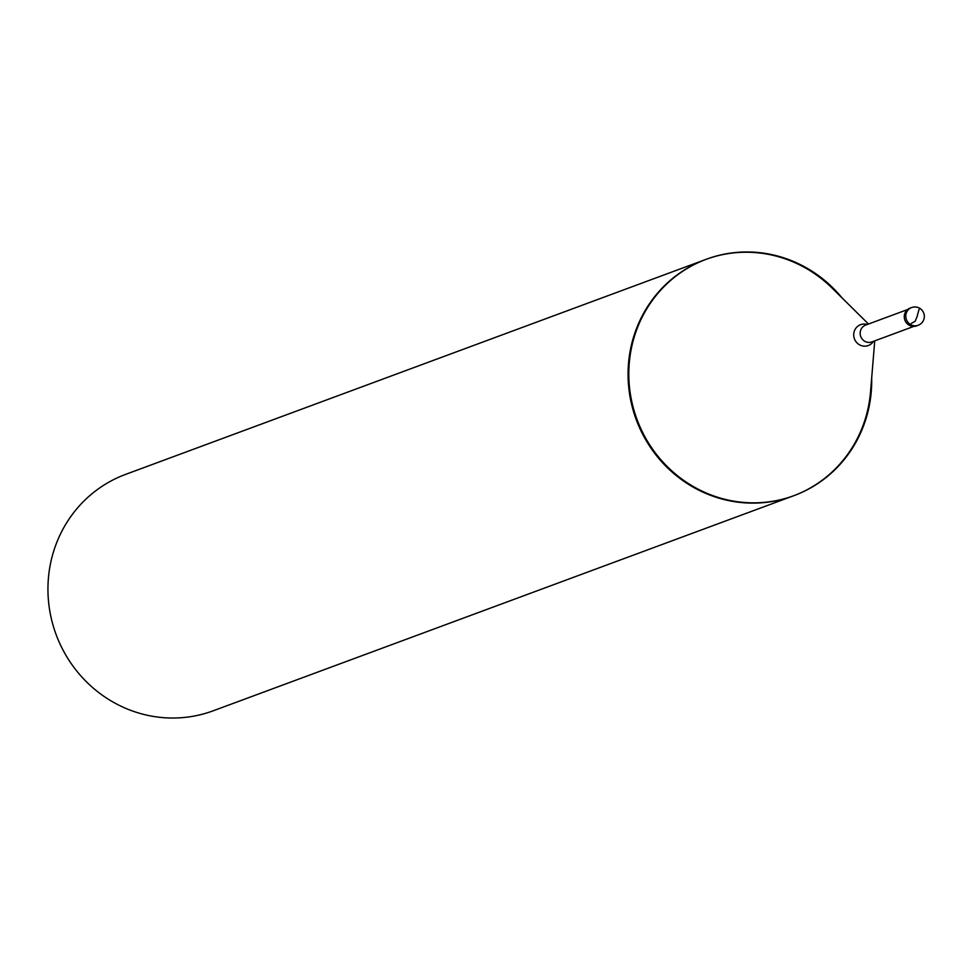 <?xml version="1.0" encoding="UTF-8"?>
<svg xmlns="http://www.w3.org/2000/svg" width="970" height="970" viewBox="0 0 970 970"><rect width="100%" height="100%" fill="white"/><g stroke="black" fill="none" stroke-linecap="round" stroke-linejoin="round"><path stroke-width="1.45" d="M918.178 325.277A9.457 9.457 0 0 0 916.868 307.163A9.457 9.457 0 0 0 911.618 307.551A9.457 9.057 -110.3 0 0 913.291 325.629A9.457 9.057 69.7 0 0 918.178 325.277L916.662 325.835A9.457 9.057 69.7 0 1 911.764 326.187A9.457 9.057 -110.3 0 1 910.09 308.108L911.618 307.551A9.457 9.057 -110.3 0 1 916.504 307.199M871.678 377.912A126.064 120.801 69.7 0 1 794.054 495.609L213.194 710.804A126.064 120.801 69.7 0 1 147.961 715.399A126.064 120.801 -110.3 0 1 48.5 601.121A126.064 120.801 -110.3 0 1 125.603 474.391L706.475 259.196A126.064 120.801 -110.3 0 0 629.36 385.927A126.064 120.801 -110.3 0 0 728.834 500.217A126.064 120.801 69.7 0 0 794.054 495.609L793.314 495.888A126.064 120.801 69.7 0 1 728.082 500.484A126.064 120.801 -110.3 0 1 628.621 386.205A126.064 120.801 -110.3 0 1 705.723 259.475L706.475 259.196A126.064 120.801 -110.3 0 1 771.696 254.601L770.956 254.867L771.696 254.601A126.064 120.801 69.7 0 1 842.045 297.911M706.099 259.329A126.064 120.801 -110.3 0 1 770.956 254.867A126.064 120.801 69.7 0 1 832.151 288.138L868.502 324.029M793.678 495.755A126.064 120.801 69.7 0 0 870.539 391.771L874.746 340.87M917.523 315.492L915.219 321.24L911.266 323.459M917.341 315.456L919.099 309.224M913.849 326.381L871.921 341.913A8.985 8.609 69.7 0 1 867.277 342.24A8.985 8.609 -110.3 0 1 865.677 325.071L907.605 309.539M873.461 341.343A11.131 10.67 69.7 0 1 862.536 345.95A11.131 10.67 -110.3 0 1 853.879 332.855A11.131 10.67 -110.3 0 1 866.319 324.271A11.131 10.67 69.7 0 1 867.216 324.501"/></g></svg>
